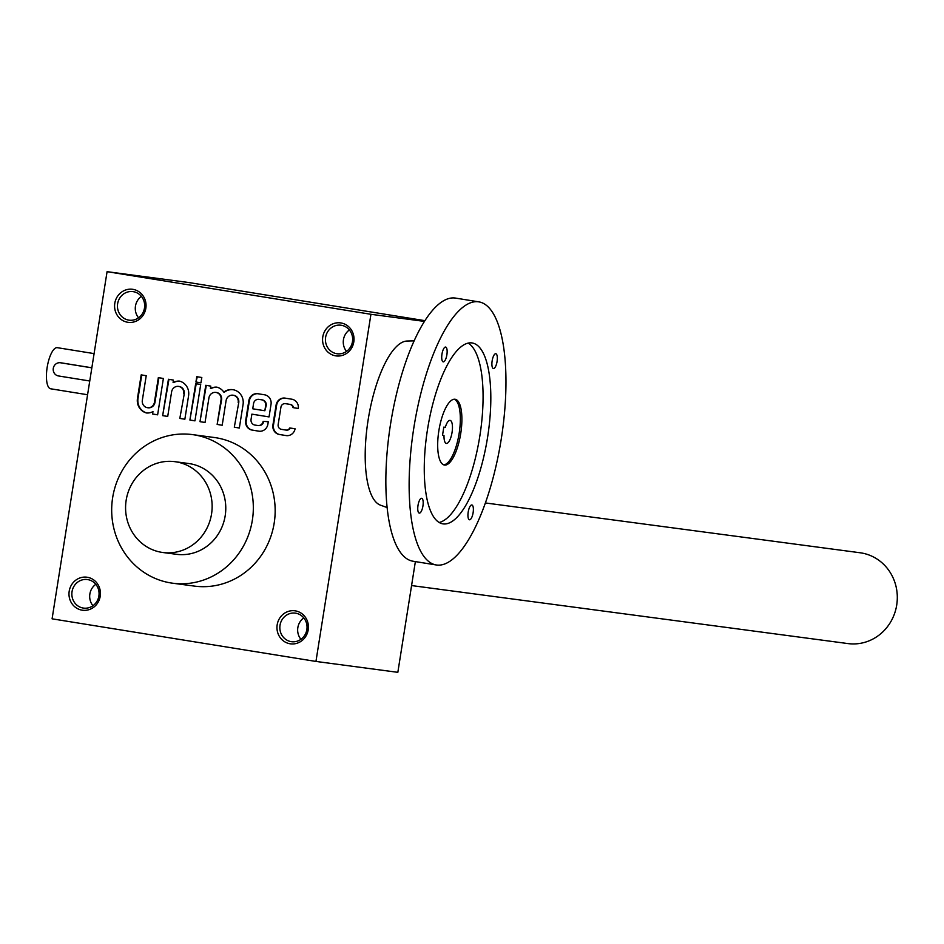 <?xml version="1.0" encoding="UTF-8"?>
<svg xmlns="http://www.w3.org/2000/svg" width="944" height="944" viewBox="0 0 944 944"><rect width="100%" height="100%" fill="white"/><g stroke="black" fill="none" stroke-linecap="round" stroke-linejoin="round"><path stroke-width="1.42" d="M415.372 561.597L397.837 672.329L315.945 661.437L52.085 618.827L107.073 271.671L188.965 282.563L424.871 320.665M424.399 321.397L370.933 314.293L107.073 271.671M286.008 403.737L285.466 403.666A4.165 3.929 -82.4 0 0 285.359 403.654L285.902 403.725A4.165 3.929 -82.4 0 1 286.008 403.737L290.351 404.445A4.165 3.929 -82.4 0 1 293.56 407.702L298.304 408.481A8.331 7.859 -82.4 0 0 291.814 399.206L285.147 398.132A8.331 7.859 -82.4 0 0 276.085 405.106L272.922 425.012A8.331 7.859 -82.4 0 0 279.389 434.488L286.056 435.573A8.331 7.859 -82.4 0 0 295.083 428.8L289.796 427.951A4.165 3.929 -82.4 0 1 285.843 430.051L286.386 430.122A4.165 3.929 -82.4 0 0 290.339 428.033M293.018 407.631A4.165 3.929 -82.4 0 0 289.808 404.374L285.466 403.666M285.359 403.654A4.165 3.929 -82.4 0 0 280.934 407.159L278.161 424.588A4.165 3.929 -82.4 0 0 281.395 429.331L285.737 430.039A4.165 3.929 -82.4 0 0 285.843 430.051M257.854 425.532A5.003 4.72 -82.4 0 1 257.724 425.508L254.927 425.06A5.003 4.72 -82.4 0 1 251.057 419.372L251.883 414.145L269.04 416.918L271.034 404.292A8.331 7.859 -82.4 0 0 264.58 394.804L257.901 393.731A8.331 7.859 -82.4 0 0 248.838 400.704L245.688 420.611A8.331 7.859 -82.4 0 0 252.142 430.098L258.821 431.172A8.331 7.859 -82.4 0 0 267.884 424.198L268.273 421.732L263.164 421.331A5.003 4.72 -82.4 0 1 257.854 425.532L258.396 425.602A5.003 4.72 -82.4 0 0 263.706 421.402L263.164 421.331M238.195 402.616A6.502 6.136 -82.4 0 0 232.991 395.194L233.546 395.265A6.502 6.136 -82.4 0 1 238.738 402.687L234.301 427.207L239.339 428.021L243.068 404.492A12.992 12.26 -82.4 0 0 232.672 389.66A12.992 12.26 -82.4 0 0 223.822 392.102A12.992 12.26 -82.4 0 0 216.849 387.146A12.992 12.26 -82.4 0 0 210.418 388.539L210.795 386.12L205.757 385.305L199.998 421.673L205.037 422.487L208.931 397.884A6.502 6.136 -82.4 0 1 215.846 392.421L216.388 392.492A6.502 6.136 -82.4 0 0 216.117 392.468M232.991 395.194A6.502 6.136 -82.4 0 0 226.088 400.657L222.194 425.248L217.144 424.434L221.038 399.843A6.502 6.136 -82.4 0 0 215.846 392.421M196.777 376.691L195.927 382.037L200.966 382.851L201.815 377.506L196.777 376.691M195.668 383.677L189.909 420.045L194.948 420.859L200.706 384.491L195.668 383.677M179.065 386.474A6.502 6.136 -82.4 0 1 184.257 393.884L179.82 418.404L184.859 419.23L188.588 395.701A12.992 12.26 -82.4 0 0 179.513 381.116A12.992 12.26 -82.4 0 0 173.082 382.509L173.472 380.09L168.421 379.276L162.663 415.643L167.713 416.457L171.607 391.854A6.502 6.136 -82.4 0 1 178.51 386.391L179.065 386.474A6.502 6.136 -82.4 0 0 178.782 386.438M183.714 393.813A6.502 6.136 -82.4 0 0 178.51 386.391M147.535 407.714A6.502 6.136 -82.4 0 1 142.332 400.291L146.226 375.7L141.187 374.874L137.458 398.403A12.992 12.26 -82.4 0 0 146.532 412.988A12.992 12.26 -82.4 0 0 152.963 411.596L152.574 414.015L157.624 414.829L163.383 378.461L158.332 377.647L154.438 402.25A6.502 6.136 -82.4 0 1 147.535 407.714L148.078 407.784A6.502 6.136 -82.4 0 0 154.981 402.321L154.438 402.25M87.32 577.268A16.662 15.718 97.6 0 1 96.854 604.113A16.662 15.718 97.6 0 1 69.974 599.782A16.662 15.718 97.6 0 1 87.32 577.268M132.927 289.348A16.662 15.718 97.6 0 1 142.461 316.193A16.662 15.718 97.6 0 1 115.569 311.85A16.662 15.718 97.6 0 1 132.927 289.348M295.307 610.862A16.662 15.718 97.6 0 1 304.841 637.707A16.662 15.718 97.6 0 1 277.949 633.365A16.662 15.718 97.6 0 1 295.307 610.862M340.902 322.942A16.662 15.718 97.6 0 1 350.436 349.787A16.662 15.718 97.6 0 1 323.556 345.445A16.662 15.718 97.6 0 1 340.902 322.942M192.387 434.594L214.217 437.497A74.965 70.753 97.6 0 1 216.07 437.768A74.965 70.753 97.6 0 1 274.338 522.103A74.965 70.753 97.6 0 1 194.464 586.106L172.622 583.203A74.965 70.753 -82.4 0 0 252.355 520.179A74.965 70.753 -82.4 0 0 194.228 434.865A74.965 70.753 -82.4 0 0 192.387 434.594A74.965 70.753 -82.4 0 0 112.371 499.577A74.965 70.753 -82.4 0 0 172.622 583.203M315.945 661.437L370.933 314.293M92.949 605.718A14.408 13.594 97.6 0 1 95.792 584.301M87.709 579.592A14.408 13.594 97.6 0 1 98.908 595.794A14.408 13.594 97.6 0 1 83.556 608.101A14.408 13.594 97.6 0 1 71.98 592.03A14.408 13.594 97.6 0 1 87.355 579.545A14.408 13.594 97.6 0 1 87.709 579.592M138.544 317.786A14.408 13.594 97.6 0 1 141.399 296.369M133.305 291.672A14.408 13.594 97.6 0 1 144.503 307.874A14.408 13.594 97.6 0 1 129.163 320.181A14.408 13.594 97.6 0 1 117.575 304.11A14.408 13.594 97.6 0 1 132.951 291.613A14.408 13.594 97.6 0 1 133.305 291.672M300.924 639.312A14.408 13.594 97.6 0 1 303.779 617.883M295.696 613.187A14.408 13.594 97.6 0 1 306.883 629.388A14.408 13.594 97.6 0 1 291.543 641.696A14.408 13.594 97.6 0 1 279.967 625.624A14.408 13.594 97.6 0 1 295.33 613.128A14.408 13.594 97.6 0 1 295.696 613.187M346.531 351.38A14.408 13.594 97.6 0 1 349.374 329.963M341.291 325.267A14.408 13.594 97.6 0 1 352.49 341.468A14.408 13.594 97.6 0 1 337.138 353.764A14.408 13.594 97.6 0 1 325.562 337.704A14.408 13.594 97.6 0 1 340.937 325.208A14.408 13.594 97.6 0 1 341.291 325.267M189.673 463.657A45.808 43.235 97.6 0 1 224.613 518.799A45.808 43.235 97.6 0 1 169.719 552.818M141.73 374.969L138.001 398.474A12.992 12.26 -82.4 0 0 146.875 413.012M152.574 414.015L152.963 411.596M153.117 414.086L157.624 414.805M158.875 377.742L154.981 402.321M168.964 379.37L162.663 415.643M163.206 415.714L167.713 416.434M184.257 393.884L179.82 418.404M180.363 418.487L184.859 419.207M179.714 381.164A12.992 12.26 -82.4 0 0 173.637 382.58L173.082 382.509M196.21 383.771L189.909 420.045M190.452 420.115L194.948 420.835M197.32 376.774L195.927 382.037M196.47 382.108L200.966 382.827M206.299 385.4L199.998 421.673M200.541 421.744L205.037 422.464M217.144 424.434L221.58 399.914A6.502 6.136 -82.4 0 0 216.388 392.492M217.686 424.517L222.194 425.237M238.738 402.687L234.301 427.207M234.844 427.278L239.339 428.01M232.944 389.695A12.992 12.26 -82.4 0 0 224.365 392.173L223.822 392.102M217.049 387.193A12.992 12.26 -82.4 0 0 210.96 388.609L210.418 388.539M257.972 393.742A8.331 7.859 -82.4 0 0 249.381 400.775L246.231 420.682A8.331 7.859 -82.4 0 0 252.685 430.169L259.293 431.231M269.04 416.906L251.883 414.145M253.558 403.572L252.732 408.799L264.839 410.758L265.665 405.531A5.003 4.72 -82.4 0 0 261.795 399.843L258.998 399.395A5.003 4.72 -82.4 0 0 253.558 403.572M258.868 399.371L259.423 399.442A5.003 4.72 -82.4 0 1 259.541 399.465L262.338 399.914A5.003 4.72 -82.4 0 1 266.208 405.601L264.839 410.758M285.218 398.144A8.331 7.859 -82.4 0 0 276.627 405.177L273.477 425.083A8.331 7.859 -82.4 0 0 279.931 434.57L286.528 435.632M293.56 407.702L298.304 408.469M91.839 367.841L60.546 362.779A6.667 6.289 -82.4 0 0 53.277 368.443A6.667 6.289 -82.4 0 0 58.457 375.948L89.751 380.998M50.74 388.798A20.827 6.879 -80.8 0 1 50.669 388.786A20.827 6.879 -80.8 0 1 47.2 367.133A20.827 6.879 -80.8 0 1 57.313 347.675L94.093 353.611M91.851 367.782L62.21 363.003M485.405 502.951L860.067 552.759A45.808 43.235 97.6 0 1 861.188 552.924A45.808 43.235 97.6 0 1 896.8 604.467A45.808 43.235 97.6 0 1 847.983 643.584L411.584 585.563M176.021 461.84A45.808 43.235 97.6 0 1 211.633 513.383A45.808 43.235 97.6 0 1 162.816 552.5A45.808 43.235 97.6 0 1 126 501.382A45.808 43.235 97.6 0 1 174.888 461.675A45.808 43.235 97.6 0 1 176.021 461.84M414.086 340.867L407.041 341.044A83.296 27.529 99.2 0 0 368.278 418.994A83.296 27.529 99.2 0 0 380.526 505.182L387.158 507.565M454.312 399.229A33.311 11.009 -80.8 0 1 459.103 433.662A33.311 11.009 -80.8 0 1 443.704 464.837M444.01 435.55L442.5 435.349L443.81 427.125L445.308 427.325A11.658 3.859 -80.8 0 1 450.087 420.399A11.658 3.859 -80.8 0 1 452.034 432.529A11.658 3.859 -80.8 0 1 446.37 443.42A11.658 3.859 -80.8 0 1 444.01 435.55L442.512 435.302M444.577 465.062A33.311 11.009 -80.8 0 1 444.471 465.05A33.311 11.009 -80.8 0 1 438.913 430.405A33.311 11.009 -80.8 0 1 455.091 399.265A33.311 11.009 -80.8 0 1 460.684 433.768A33.311 11.009 -80.8 0 1 444.577 465.062M469.487 519.778A7.493 2.478 -80.8 0 1 469.463 519.766A7.493 2.478 -80.8 0 1 468.212 511.978A7.493 2.478 -80.8 0 1 471.858 504.969A7.493 2.478 -80.8 0 1 473.109 512.734A7.493 2.478 -80.8 0 1 469.487 519.778M419.301 513.099A7.493 2.478 -80.8 0 1 419.278 513.099A7.493 2.478 -80.8 0 1 418.027 505.3A7.493 2.478 -80.8 0 1 421.673 498.302A7.493 2.478 -80.8 0 1 422.924 506.055A7.493 2.478 -80.8 0 1 419.301 513.099M493.441 368.538A7.493 2.478 -80.8 0 1 493.417 368.526A7.493 2.478 -80.8 0 1 492.166 360.738A7.493 2.478 -80.8 0 1 495.812 353.729A7.493 2.478 -80.8 0 1 497.063 361.493A7.493 2.478 -80.8 0 1 493.441 368.538M443.255 361.859A7.493 2.478 -80.8 0 1 443.232 361.859A7.493 2.478 -80.8 0 1 441.981 354.059A7.493 2.478 -80.8 0 1 445.627 347.062A7.493 2.478 -80.8 0 1 446.878 354.814A7.493 2.478 -80.8 0 1 443.255 361.859M439.172 522.469A91.627 30.279 99.2 0 0 479.682 436.989A91.627 30.279 99.2 0 0 468.153 343.097M471.882 342.92A91.627 30.279 99.2 0 0 427.585 429.001A91.627 30.279 99.2 0 0 442.937 523.861A91.627 30.279 99.2 0 0 487.434 438.24A91.627 30.279 99.2 0 0 472.153 342.967A91.627 30.279 99.2 0 0 471.882 342.92M478.396 301.797A133.269 44.049 99.2 0 0 413.968 426.995A133.269 44.049 99.2 0 0 436.293 564.972A133.269 44.049 99.2 0 0 501.028 440.435A133.269 44.049 99.2 0 0 478.797 301.856A133.269 44.049 99.2 0 0 478.396 301.797M478.797 301.856L455.515 298.092A133.269 44.049 99.2 0 0 455.114 298.033A133.269 44.049 99.2 0 0 390.686 423.242A133.269 44.049 99.2 0 0 413.012 561.22L436.293 564.972M60.546 362.779L62.54 363.051M50.669 388.786L87.58 394.745M62.375 363.027L60.381 362.756M188.54 463.492L174.888 461.675M176.469 554.305L162.816 552.5"/></g></svg>
